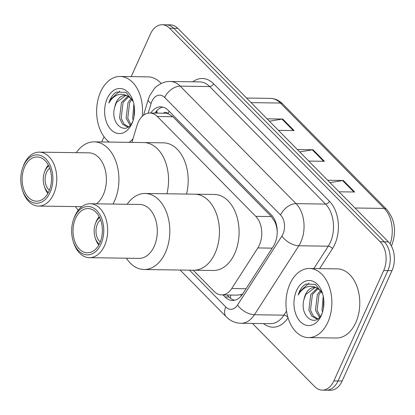 <?xml version="1.0" encoding="UTF-8"?>
<svg xmlns="http://www.w3.org/2000/svg" width="415" height="415" viewBox="0 0 415 415"><rect width="100%" height="100%" fill="white"/><g stroke="black" fill="none" stroke-linecap="round" stroke-linejoin="round"><path stroke-width="0.62" d="M193.203 270.217L214.109 291.413A20.74 13.773 -89.2 0 0 221.6 294.909A20.74 13.773 -89.2 0 0 231.731 288.508L257.84 247.937A20.74 13.773 -89.2 0 0 259.365 245.115A20.74 13.773 -89.2 0 0 255.79 216.35L157.352 116.516A20.74 13.773 -89.2 0 0 149.857 113.025A20.74 13.773 -89.2 0 0 137.023 125.413L131.929 142.397M277.241 231.497L276.961 229.101A6.915 4.591 -89.2 0 0 277.038 228.25M276.089 223.498A6.915 4.591 -89.2 0 0 275.057 222.056L274.86 221.854A20.74 13.773 90.8 0 1 276.961 229.101M149.857 113.025L165.367 113.243A20.74 13.773 90.8 0 1 168.262 113.752L168.059 113.549A6.915 4.591 -89.2 0 0 163.334 113.217M221.6 294.909L237.214 295.132L240.524 294.681L242.77 293.841M274.86 221.854L271.332 216.568L172.894 116.74L168.262 113.752M223 294.93L225.008 296.964A20.74 13.773 -89.2 0 0 232.499 300.455A20.74 13.773 -89.2 0 0 242.63 294.053L273.303 246.38A20.74 13.773 -89.2 0 0 274.829 243.564A20.74 13.773 -89.2 0 0 271.254 214.794L168.262 110.349A20.74 13.773 -89.2 0 0 160.771 106.852A20.74 13.773 -89.2 0 0 150.78 113.036M131.197 76.63L150.453 33.973A20.74 13.773 90.8 0 1 162.109 24.755A20.74 13.773 90.8 0 1 169.6 28.251L380.14 241.763A20.74 13.773 90.8 0 1 383.709 270.528L333.873 380.908A20.74 13.773 90.8 0 1 322.216 390.126A20.74 13.773 90.8 0 1 314.726 386.635L252.413 323.441M101.696 141.966L104.046 136.763M162.109 24.755L170.383 24.874A20.74 13.773 90.8 0 1 177.874 28.365L388.409 241.878A20.74 13.773 90.8 0 1 391.983 270.647L342.147 381.027L338.007 380.965A20.74 13.773 90.8 0 1 326.356 390.183A20.74 13.773 90.8 0 0 338.007 380.965L387.849 270.59L338.007 380.965L333.873 380.908M388.409 241.878L384.274 241.821A20.74 13.773 90.8 0 1 387.849 270.59A20.74 13.773 90.8 0 0 384.274 241.821L173.74 28.308L384.274 241.821L380.14 241.763M166.244 24.817A20.74 13.773 90.8 0 1 173.74 28.308A20.74 13.773 90.8 0 0 166.244 24.817M154.919 113.098A20.74 13.773 90.8 0 1 162.836 107.117M234.568 300.247A20.74 13.773 90.8 0 1 229.142 297.021L227.135 294.987M269.423 121.211L281.998 119.11A5.53 3.46 -44.6 0 1 282.75 119.053L267.073 118.83M278.434 130.352L294.111 130.575L282.75 119.053M330.013 182.657L342.588 180.556A5.53 3.46 -44.6 0 1 343.335 180.494L327.658 180.271M339.019 191.792L354.695 192.015L343.335 180.494M299.718 151.931L312.293 149.836A5.53 3.46 -44.6 0 1 313.045 149.774L297.368 149.55M308.729 161.072L324.4 161.295L313.045 149.774M342.147 381.027A20.74 13.773 90.8 0 1 330.49 390.245L322.216 390.126M289.981 283.844A34.57 22.95 90.8 0 1 309.408 268.479A34.57 22.95 90.8 0 1 329.334 286.895A34.57 22.95 90.8 0 1 327.845 322.248A34.57 22.95 90.8 0 1 308.423 337.613A34.57 22.95 90.8 0 1 288.492 319.197A34.57 22.95 90.8 0 1 289.981 283.844M309.408 268.479L337.322 268.879A34.57 22.95 90.8 0 1 357.253 287.294A34.57 22.95 90.8 0 1 355.764 322.647A34.57 22.95 90.8 0 1 336.337 338.012L308.423 337.613M318.113 288.591L312.412 294.536L310.519 310.119L313.335 316.043L317.688 318.741M317.299 288.197L310.773 294.515L308.874 310.093L311.821 316.168L316.339 318.762L317.963 318.699M321.355 291.226L318.979 294.629L317.081 310.213L320.188 316.463M320.546 290.381L317.335 294.608L315.442 310.187L319.467 317.325M323.731 299.552L323.337 308.822M323.218 296.144L322.004 310.28L322.554 312.085M314.959 287.533L305.845 294.443L304.117 298.93C298.862 316.562 316.152 328.721 322.144 313.169M304.117 298.93A15.63 10.375 90.8 0 1 305.523 294.437A15.63 10.375 90.8 0 1 314.305 287.491A15.63 10.375 90.8 0 1 317.164 288.14L321.796 291.755M321.262 315.566A22.545 14.966 90.8 0 1 300.45 321.791A22.545 14.966 90.8 0 1 296.569 290.526A22.545 14.966 90.8 0 1 322.351 292.865A22.545 14.966 90.8 0 1 322.056 313.61A22.545 14.966 90.8 0 1 321.262 315.566M322.611 293.711L315.384 284.374L305.71 284.114C303.08 285.707 300.968 288.249 299.365 291.75L298.152 295.06L300.118 292.077C305.165 286.07 310.851 284.757 317.164 288.14M309.087 283.087L299.552 291.75L298.152 295.06M100.28 241.904A12.445 8.264 90.8 0 1 97.432 224.007A12.445 8.264 90.8 0 1 100.591 219.826M99.227 244.202A15.21 10.1 90.8 0 1 95.185 237.79A15.21 10.1 90.8 0 1 95.383 223.789A15.21 10.1 90.8 0 1 95.917 222.471A15.21 10.1 90.8 0 1 99.605 217.496M95.383 223.789L95.839 222.523A17.975 11.936 90.8 0 1 96.472 220.962A17.975 11.936 90.8 0 1 99.185 216.666M127.156 204.279A38.024 25.248 90.8 0 1 145.115 193.468L194.744 194.179A38.024 25.248 90.8 0 1 216.666 214.431A38.024 25.248 90.8 0 1 215.027 253.321A38.024 25.248 90.8 0 1 193.66 270.222A38.024 25.248 -89.2 0 0 218.238 243.408A38.024 25.248 -89.2 0 0 208.475 200.58A38.024 25.248 -89.2 0 0 194.744 194.179L214.389 194.459A38.024 25.248 90.8 0 1 236.311 214.711A38.024 25.248 90.8 0 1 234.672 253.601A38.024 25.248 90.8 0 1 213.305 270.502L144.031 269.517A38.024 25.248 90.8 0 1 130.294 263.11A38.024 25.248 90.8 0 1 126.388 258.197M98.78 245.021A17.975 11.936 90.8 0 1 95.606 239.066L95.185 237.79M145.115 193.468A38.024 25.248 90.8 0 1 158.852 199.874A38.024 25.248 90.8 0 1 168.609 242.702A38.024 25.248 90.8 0 1 144.031 269.517M73.6 219.343L74.057 218.077A26.965 17.902 90.8 0 1 90.159 203.749L139.788 204.455A26.965 17.902 90.8 0 1 149.525 208.999A26.965 17.902 90.8 0 1 156.45 239.367A26.965 17.902 90.8 0 1 139.02 258.379L89.391 257.674A26.965 17.902 90.8 0 1 79.649 253.129A26.965 17.902 90.8 0 1 73.704 242.889L73.284 241.613A24.2 16.066 90.8 0 1 73.6 219.343A24.2 16.066 90.8 0 1 96.794 210.561A24.2 16.066 90.8 0 1 100.959 244.124A24.2 16.066 90.8 0 1 78.622 250.8A24.2 16.066 90.8 0 1 73.284 241.613M90.159 203.749A26.965 17.902 90.8 0 1 99.896 208.288A26.965 17.902 90.8 0 1 106.821 238.656A26.965 17.902 90.8 0 1 89.391 257.674M96.015 212.283A22.125 14.691 90.8 0 1 101.691 237.204A22.125 14.691 90.8 0 1 87.394 252.802A22.125 14.691 90.8 0 1 79.4 249.078A22.125 14.691 90.8 0 1 73.72 224.162A22.125 14.691 90.8 0 1 88.022 208.558A22.125 14.691 90.8 0 1 96.015 212.283M109.223 142.07A34.57 22.95 90.8 0 1 100.648 91.84A34.57 22.95 90.8 0 1 120.075 76.474A34.57 22.95 90.8 0 1 142.221 116.35M120.075 76.474L147.989 76.874A34.57 22.95 90.8 0 1 161.212 83.472M128.78 96.581L123.079 102.531L121.185 118.109L124.007 124.033L128.354 126.736M127.965 96.187L121.439 102.505L119.541 118.088L122.492 124.158L127.011 126.751L128.629 126.694M132.027 99.221L129.646 102.624L127.753 118.202L130.855 124.459M131.218 98.376L128.007 102.598L126.108 118.182L130.134 125.32M134.398 107.542L134.004 116.817M133.884 104.134L132.675 118.275L133.225 120.075M125.626 95.523L116.516 102.438L114.789 106.92C109.529 124.552 126.819 136.717 132.81 121.159M114.789 106.92A15.63 10.375 90.8 0 1 116.19 102.432A15.63 10.375 90.8 0 1 124.977 95.486A15.63 10.375 90.8 0 1 127.83 96.135L132.468 99.745M131.929 123.561A22.545 14.966 90.8 0 1 111.121 129.786A22.545 14.966 90.8 0 1 107.236 98.516A22.545 14.966 90.8 0 1 133.018 100.855A22.545 14.966 90.8 0 1 132.722 121.6A22.545 14.966 90.8 0 1 131.929 123.561M133.282 101.706L126.056 92.369L116.382 92.104C113.752 93.697 111.635 96.244 110.037 99.74L108.818 103.055L110.789 100.072C115.837 94.065 121.517 92.753 127.83 96.135M132.992 138.849A34.57 22.95 90.8 0 1 129.049 142.355M119.753 91.082L110.219 99.745L108.818 103.055M49.385 190.288A12.445 8.264 90.8 0 1 46.542 172.391A12.445 8.264 90.8 0 1 49.701 168.215M48.332 192.591A15.21 10.1 90.8 0 1 44.291 186.174A15.21 10.1 90.8 0 1 44.493 172.178A15.21 10.1 90.8 0 1 45.028 170.856A15.21 10.1 90.8 0 1 48.716 165.881M44.493 172.178L44.95 170.913A17.975 11.936 90.8 0 1 45.577 169.351A17.975 11.936 90.8 0 1 48.29 165.056M76.267 152.668A38.024 25.248 90.8 0 1 94.221 141.857L143.849 142.568A38.024 25.248 90.8 0 1 166.882 193.779A38.024 25.248 -89.2 0 0 157.586 148.969A38.024 25.248 -89.2 0 0 143.849 142.568L163.494 142.848A38.024 25.248 90.8 0 1 186.527 194.059M47.886 193.406A17.975 11.936 90.8 0 1 44.711 187.456L44.291 186.174M78.264 210.27A38.024 25.248 90.8 0 1 75.494 206.587M94.221 141.857A38.024 25.248 90.8 0 1 107.957 148.264A38.024 25.248 90.8 0 1 112.963 204.076M22.711 167.733A24.2 16.066 90.8 0 1 45.899 158.95A24.2 16.066 90.8 0 1 50.07 192.508A24.2 16.066 90.8 0 1 27.727 199.19A24.2 16.066 90.8 0 1 22.394 190.003A24.2 16.066 90.8 0 1 22.711 167.733L23.167 166.467A26.965 17.902 90.8 0 1 39.264 152.139L88.893 152.845A26.965 17.902 90.8 0 1 98.635 157.389A26.965 17.902 90.8 0 1 96.436 203.838M39.264 152.139A26.965 17.902 90.8 0 1 49.006 156.678A26.965 17.902 90.8 0 1 55.926 187.046A26.965 17.902 90.8 0 1 38.496 206.063A26.965 17.902 90.8 0 1 28.76 201.519A26.965 17.902 90.8 0 1 22.815 191.279L22.394 190.003M45.121 160.672A22.125 14.691 90.8 0 1 50.801 185.593A22.125 14.691 90.8 0 1 36.499 201.192A22.125 14.691 90.8 0 1 28.511 197.467A22.125 14.691 90.8 0 1 22.83 172.547A22.125 14.691 90.8 0 1 37.132 156.948A22.125 14.691 90.8 0 1 45.121 160.672M272.173 248.139L257.84 247.937M157.015 110.489L156.927 110.774A20.74 6.111 16.7 0 0 157.524 113.134M275.057 222.056A20.74 12.979 -44.6 0 1 275.373 221.387M230.309 298.084A20.74 12.979 -44.6 0 1 230.999 295.044M240.524 294.681A20.74 10.619 32.8 0 0 241.473 295.656M168.059 113.549A20.74 12.979 -44.6 0 1 169.211 111.303M271.332 216.568L255.79 216.35M246.064 288.716L231.731 288.508M172.894 116.74L157.352 116.516M189.489 270.165L225.786 306.97A13.83 9.182 -89.2 0 0 237.536 305.035L281.915 236.057A13.83 9.182 -89.2 0 0 282.931 234.179A13.83 9.182 -89.2 0 0 280.55 215.001L164.682 97.494A13.83 9.182 -89.2 0 0 151.916 101.312A13.83 9.182 -89.2 0 0 151.127 103.423L148.212 113.15M164.682 97.494A13.83 8.653 135.4 0 1 180.209 86.144L296.082 203.651A27.655 18.364 90.8 0 1 300.844 242.007A27.655 18.364 90.8 0 1 298.81 245.768L328.281 246.188A27.655 18.364 -89.2 0 0 330.314 242.427A27.655 18.364 -89.2 0 0 325.547 204.071L209.679 86.564A27.655 18.364 -89.2 0 0 199.688 81.905L170.223 81.485A27.655 18.364 90.8 0 1 180.209 86.144L209.679 86.564A3.455 2.163 -44.6 0 0 213.559 83.726L329.432 201.234A3.455 2.163 -44.6 0 1 325.547 204.071L296.082 203.651A13.83 8.653 135.4 0 0 280.55 215.001M170.223 81.485C163.448 81.013 156.056 86.17 154.344 88.592L149.654 95.766L148.222 99.595A13.83 4.072 16.7 0 0 151.127 103.423M329.432 201.234A31.115 20.657 90.8 0 1 334.791 244.383A31.115 20.657 90.8 0 1 332.503 248.616L319.628 268.624M288.02 317.745A31.115 20.657 90.8 0 1 263.509 323.596M192.814 81.807A31.115 20.657 90.8 0 1 213.559 83.726M383.709 270.528L391.983 270.647M169.6 28.251L177.874 28.365M281.915 236.057A13.83 7.081 32.8 0 0 298.81 245.768L254.431 314.741L283.896 315.161L286.526 311.079M237.536 305.035A13.83 7.081 32.8 0 0 254.431 314.741A27.655 18.364 90.8 0 1 240.923 323.275L270.388 323.695A27.655 18.364 -89.2 0 0 283.896 315.161A3.455 1.769 -147.2 0 1 287.88 317.273M313.89 268.546L328.281 246.188A3.455 1.769 -147.2 0 1 332.503 248.616M225.786 306.97A13.83 8.653 135.4 0 0 226.279 316.827L229.22 319.348C232.748 321.869 236.649 323.176 240.923 323.275M229.142 297.021L225.008 296.964M390.147 243.973A27.655 18.364 -89.2 0 0 384.269 208.413L280.369 103.039A27.655 18.364 -89.2 0 0 270.378 98.386C275.01 98.511 279.119 100.363 282.693 103.937A6.915 4.326 135.4 0 0 280.369 103.039L251.096 102.624M355.001 207.998L384.269 208.413A6.915 4.326 -44.6 0 1 386.598 209.31C395.116 219.696 396.766 231.85 391.553 245.779L391.423 246.059M312.293 149.836L323.581 161.285M342.588 180.556L353.876 192.005M281.998 119.11L293.291 130.559M156.927 110.774L156.227 113.113M180.131 270.03L226.279 316.827M148.222 99.595L143.533 115.225M282.693 103.937L386.598 209.31M270.378 98.386L246.577 98.044M316.868 318.793L317.823 318.803M127.535 126.783L128.489 126.798M81.848 206.68L38.496 206.063"/></g></svg>
